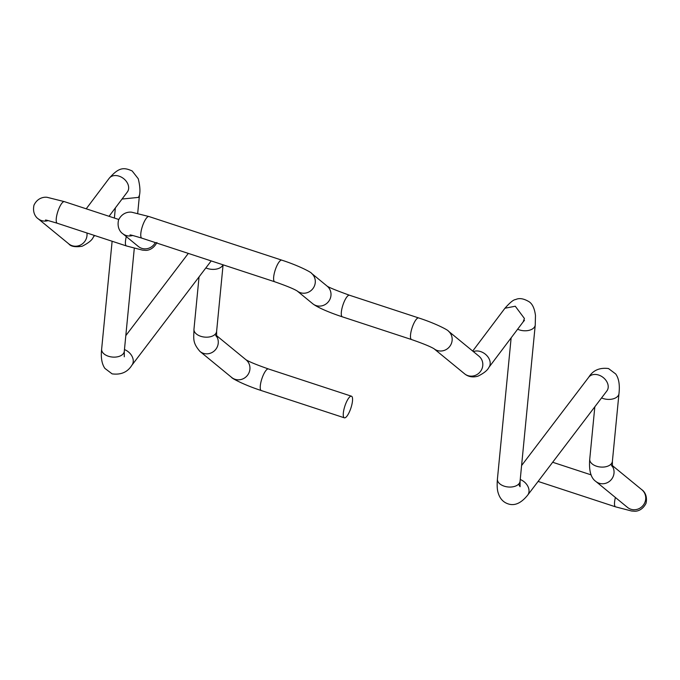 <?xml version="1.0" encoding="UTF-8"?>
<svg xmlns="http://www.w3.org/2000/svg" width="680" height="680" viewBox="0 0 680 680"><rect width="100%" height="100%" fill="white"/><g stroke="black" fill="none" stroke-linecap="round" stroke-linejoin="round"><path stroke-width="1.02" d="M601.571 397.927A11.373 6.843 5.6 0 0 618.027 395.921A11.373 6.843 5.6 0 0 618.97 393.635A11.373 6.843 5.6 0 0 618.97 393.609A11.373 6.843 5.6 0 0 618.979 393.55M517.633 329.214A11.373 6.843 5.6 0 0 534.302 327.309A11.373 6.843 5.6 0 0 535.245 325.057A11.373 6.843 5.6 0 0 535.245 324.998A11.373 6.843 5.6 0 0 535.262 324.827M137.7 213.291L139.459 195.185L138.516 197.387L122.034 199.053M205.862 267.911A11.373 6.723 5.9 0 0 222.25 265.999A11.373 6.723 5.9 0 0 222.947 264.775M345.296 404.863A11.373 3.171 108.2 0 0 344.361 417.817A11.373 3.171 108.2 0 0 350.523 409.156A11.373 3.171 108.2 0 0 351.458 396.202A11.373 3.171 108.2 0 0 345.296 404.863M615.417 497.496A11.373 3.171 108.2 0 0 615.596 506.855L631.575 511.003L634.321 511.19C633.981 511.25 641.418 512.244 646 503.379C648.176 493.688 641.827 489.617 641.886 489.779A11.373 10.863 129.4 0 1 645.048 501.985A11.373 10.863 129.4 0 1 627.453 507.373L595.782 481.397A11.373 10.863 -50.6 0 0 613.369 476.008A11.373 10.863 -50.6 0 0 612.298 466.123M611.337 464.933L612.391 466.76L612.391 461.312A11.373 6.843 -174.4 0 1 611.447 463.624A11.373 6.843 -174.4 0 1 598.409 466.718A11.373 6.843 -174.4 0 1 589.747 459.119L594.83 406.793M607.529 389.87L606.858 390.966A11.373 8.5 -142.8 0 0 608.183 387.49A11.373 8.5 -142.8 0 0 600.882 375.998A11.373 8.5 -142.8 0 0 588.752 377.196L521.586 465.554M606.858 390.966L527.671 495.142A11.373 8.5 -142.8 0 0 528.998 491.665A11.373 8.5 -142.8 0 0 520.234 479.502M519.01 484.883L520.064 486.702L520.064 481.262A11.373 6.843 -174.4 0 1 519.12 483.565A11.373 6.843 -174.4 0 1 506.081 486.667A11.373 6.843 -174.4 0 1 497.42 479.06L511.139 337.841M523.812 320.764L524.467 320.382L523.124 321.921L524.416 318.486L515.279 306.229L504.951 308.236C510.042 302.464 513.621 299.574 515.678 299.548C519.282 297.78 523.804 298.537 529.244 301.835C532.508 304.07 534.582 308.618 535.475 315.469L535.236 325.057M523.124 321.921L488.886 367.412A11.373 8.449 -143 0 0 490.178 363.978A11.373 8.449 -143 0 0 484.746 353.727A11.373 8.449 -143 0 0 473.416 351.637M448.324 331.058L478.958 356.184A11.373 10.863 129.4 0 1 482.129 368.39A11.373 10.863 129.4 0 1 464.534 373.771L434.036 348.763A11.373 10.863 -50.6 0 0 451.486 343.264A11.373 10.863 -50.6 0 0 448.324 331.058C449.012 330.709 437.062 323.892 418.668 317.942A11.373 3.171 108.2 0 0 412.505 326.604A11.373 3.171 108.2 0 0 411.57 339.558L342.38 316.846A11.373 3.171 -71.8 0 1 343.315 303.892A11.373 3.171 -71.8 0 1 349.477 295.231C335.937 290.334 328.431 287.249 326.952 285.982M342.38 316.846C332.188 313.523 318.172 308.023 312.724 303.731A11.373 10.863 -50.6 0 0 330.319 298.341A11.373 10.863 -50.6 0 0 327.148 286.135L311.457 273.267C312.146 272.918 300.203 266.101 281.8 260.151A11.373 3.171 108.2 0 0 275.638 268.812A11.373 3.171 108.2 0 0 274.703 281.767L141.856 238.153A11.373 3.171 -71.8 0 1 142.792 225.199A11.373 3.171 -71.8 0 1 148.954 216.537L281.8 260.151M297.185 290.981A11.373 10.863 -50.6 0 0 314.619 285.473A11.373 10.863 -50.6 0 0 311.457 273.267M148.954 216.537L132.005 212.287C130.798 211.922 122.774 211.276 118.549 220.023C116.373 229.704 122.731 233.775 122.663 233.623A11.373 10.863 -50.6 0 0 132.702 235.484M155.304 242.565A11.373 10.863 129.4 0 1 138.363 246.492L122.663 233.623M156.901 242.496C152.32 251.362 144.882 250.368 145.222 250.308L142.486 250.121L126.497 245.973A11.373 3.171 -71.8 0 1 126.319 236.614M126.497 245.973L57.307 223.261A11.373 3.171 -71.8 0 1 58.242 210.307A11.373 3.171 -71.8 0 1 64.404 201.645L118.762 219.487M64.404 201.645L47.456 197.395C46.248 197.03 38.224 196.384 34 205.131C31.824 214.812 38.173 218.883 38.114 218.722A11.373 10.863 -50.6 0 0 48.152 220.592M86.929 232.985A11.373 10.863 129.4 0 1 86.352 238.459A11.373 10.863 129.4 0 1 68.757 243.848L68.757 243.848C70.779 246.5 75.242 247.299 82.144 246.253C88.383 243.066 92.038 240.142 93.109 237.49L94.597 235.501M94.154 235.356A11.373 8.449 37 0 1 93.109 237.49M86.216 208.811L109.174 178.313A11.373 8.449 37 0 1 121.286 177.097A11.373 8.449 37 0 1 128.639 188.564A11.373 8.449 37 0 1 127.347 191.989L109.055 216.299M134.292 248.336L124.287 351.339A11.373 6.843 -174.4 0 1 123.344 353.642A11.373 6.843 -174.4 0 1 110.305 356.745A11.373 6.843 -174.4 0 1 101.643 349.137C100.716 357.536 101.804 363.953 104.907 368.407L112.106 373.864C120.989 375.037 127.585 372.155 131.894 365.219L211.182 260.916A11.373 8.5 37.2 0 1 211.081 261.043M124.457 349.571A11.373 8.5 37.2 0 1 133.22 361.743A11.373 8.5 37.2 0 1 131.894 365.219M223.082 264.817L216.614 331.389A11.373 6.843 -174.4 0 1 215.67 333.701A11.373 6.843 -174.4 0 1 202.631 336.796A11.373 6.843 -174.4 0 1 193.97 329.188C193.859 338.555 192.134 342.372 199.996 351.466L231.676 377.451C230.987 377.791 242.939 384.608 261.332 390.567A11.373 3.171 -71.8 0 1 262.267 377.613A11.373 3.171 -71.8 0 1 268.43 368.951L351.458 396.202M216.52 336.2A11.373 10.863 129.4 0 1 217.591 346.086A11.373 10.863 129.4 0 1 199.996 351.466M216.469 335.554L246.1 359.856A11.373 10.863 129.4 0 1 249.271 372.062A11.373 10.863 129.4 0 1 231.676 377.451M538.101 481.423L615.596 506.855M595.782 481.397C590.827 477.972 588.821 470.543 589.747 459.119M527.671 495.142C521.058 503.302 514.462 506.183 507.875 503.787C503.072 502.12 499.834 498.465 498.151 492.821C497.156 489.753 496.918 485.171 497.42 479.06M488.886 367.412C487.492 370.328 483.854 373.243 477.963 376.168C472.77 377.638 468.29 376.839 464.534 373.771M433.899 348.653L434.095 348.806C430.856 346.757 423.351 343.672 411.57 339.558M312.724 303.731L297.168 290.972M297.032 290.861L297.228 291.014C293.99 288.966 286.484 285.88 274.703 281.767M129.99 234.949C131.639 235.526 126.064 233.41 141.856 238.153M45.441 220.056C47.09 220.634 41.514 218.518 57.307 223.261M38.114 218.722L68.757 243.848M128.035 190.842L127.347 191.989M115.362 207.918L114.376 218.05M112.123 241.255L101.643 349.137M199.053 276.862L193.97 329.188M261.332 390.567L344.361 417.817M552.67 462.256L591.158 474.887M641.886 489.779L612.246 465.477M612.391 461.312L618.97 393.609M618.97 393.635C619.947 384.914 618.86 378.361 615.706 373.966L608.498 368.543C599.582 367.429 592.994 370.311 588.752 377.196M520.064 481.262L535.245 324.998M504.951 308.236L472.719 351.058M418.668 317.942L349.477 295.231M139.442 195.254C140.377 191.318 139.978 185.81 138.252 178.738L132.175 170.969C123.641 167.127 118.805 167.348 109.174 178.313M124.287 351.339L124.287 356.779M125.808 335.631L188.309 253.402M216.614 331.389L216.614 336.838L215.56 335.01M245.905 359.703C249.144 361.751 256.649 364.828 268.43 368.951"/></g></svg>
